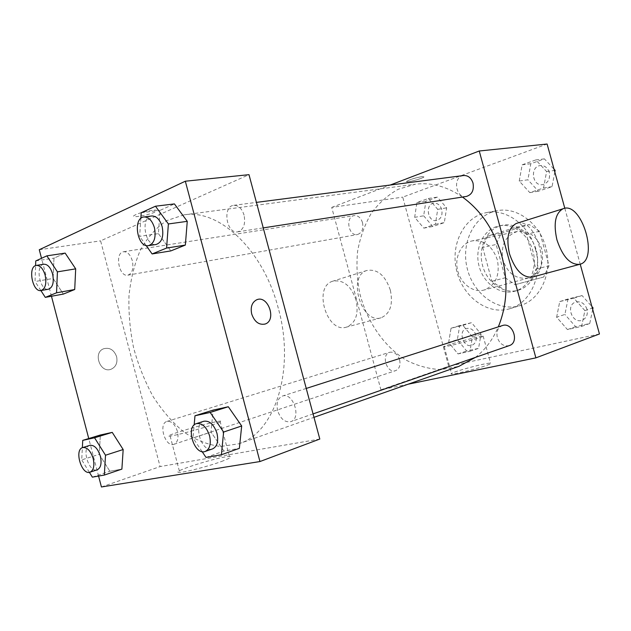 <?xml version="1.0" encoding="UTF-8"?>
<svg xmlns="http://www.w3.org/2000/svg" width="631" height="631" viewBox="0 0 631 631"><rect width="100%" height="100%" fill="white"/><g stroke="black" fill="none" stroke-linecap="round" stroke-linejoin="round"><path stroke-width="0.47" stroke-dasharray="3.15 2.37" d="M497.354 259.838C492.409 246.011 484.024 239.701 472.201 240.892C461.111 243.132 454.344 257.14 457.609 270.376C460.693 283.658 473.069 293.076 483.969 290.055C495.706 285.307 500.17 275.234 497.354 259.838M541.784 249.253C537.06 236.199 528.912 230.268 517.333 231.482C505.51 235.663 500.675 245.025 502.812 259.554C507.482 273.483 516.04 279.628 528.47 278.011C539.978 273.404 544.419 263.821 541.784 249.253M543.693 277.041L515.101 284.676L505.25 277.766L496.147 244.481L501.046 233.328L529.283 224.565L539.56 231.332L549.017 265.754L543.693 277.041L515.101 284.676M501.046 233.328L487.574 236.112L515.992 227.263L529.283 224.565M539.56 231.332L526.357 234.164L535.964 269.169L549.017 265.754M526.357 234.164L515.992 227.263M487.574 236.112L482.676 247.431L496.147 244.481M501.85 288.312L491.92 281.268L482.676 247.431M530.624 280.637L535.964 269.169M500.02 225.882L502.544 225.235C516.631 222.286 532.525 234.275 536.547 251.477C540.751 268.64 532.004 286.529 518.114 290.276C503.672 294.425 487.298 282.885 482.676 265.951C477.833 249.079 485.696 230.347 500.02 225.882M496.597 226.553C482.258 231.033 474.394 249.837 479.245 266.779C483.89 283.776 500.296 295.379 514.762 291.222C529.101 287.626 537.998 268.467 532.872 250.988C528.565 234.29 512.782 222.846 499.129 225.906L496.597 226.553M491.92 281.268L505.25 277.766M545.736 247.273C539.489 223.153 516.852 206.645 497.244 210.683C474.575 214.635 460.74 242.296 467.129 268.096C473.124 293.999 497.977 312.384 519.976 305.649C540.42 300.143 553.142 272.545 545.736 247.273M535.593 249.671C529.267 225.228 506.472 208.49 486.777 212.544C463.998 216.52 450.163 244.489 456.631 270.612C462.697 296.83 487.692 315.492 509.801 308.725C530.332 303.203 543.094 275.282 535.593 249.671M414.677 217.324L416.878 202.59L428.362 198.473L437.717 209.334L435.382 224.257L423.827 228.13L414.677 217.324L416.878 202.59L428.362 198.473L437.717 209.334L435.382 224.257L423.827 228.13L414.677 217.324L423.669 215.802L425.893 201.21L437.346 197.117L446.645 207.859L444.295 222.64L432.771 226.49L423.669 215.802M448.673 342.436L451.039 328.223L462.894 325.312L472.453 336.875L469.953 351.262L458.027 353.92L448.673 342.436L451.039 328.223L462.894 325.312L472.453 336.875L469.953 351.262L458.027 353.92L448.673 342.436L457.349 339.659L459.731 325.572L471.554 322.67L481.059 334.099L478.55 348.359L466.656 351.01L457.349 339.659M599.45 333.98L448.673 366.272L402.744 197.124L547.101 144.026M564.816 208.317L580.212 264.176M519.242 181.05L522.16 164.817L535.798 159.927L546.612 171.553L543.528 188.014L529.795 192.613L519.242 181.05L522.16 164.817L535.798 159.927L546.612 171.553L543.528 188.014L529.795 192.613L519.242 181.05L527.887 179.788L530.813 163.729L544.395 158.878L554.034 169.187M556.637 317.188L559.744 301.579L573.831 298.124L584.898 310.586L581.616 326.408L567.435 329.563L556.637 317.188L559.744 301.579L573.831 298.124L584.898 310.586L581.616 326.408L567.435 329.563L556.637 317.188L564.903 314.443L568.018 298.984L582.034 295.545L591.902 306.579M408.139 384.208L380.911 389.824L331.717 207.402L402.744 197.124M331.717 207.402L390.234 185.033M422.044 176.593C415.166 177.855 410.047 179.441 406.68 181.342C404.471 183.321 422.541 178.699 423.929 176.932L422.044 176.593C415.166 177.863 410.047 179.441 406.68 181.342C404.471 183.329 422.541 178.707 423.929 176.94L422.044 176.593M462.468 197.053C447.016 186.476 431.288 182.201 415.285 184.228L398.114 189.308C387.568 195.239 378.537 203.371 371.028 213.712C364.576 225.046 360.096 237.571 357.603 251.288C356.302 265.375 357.059 279.533 359.867 293.778C367.116 321.865 384.011 346.482 406.072 360.104C417.454 365.925 429.19 369.088 441.274 369.6L458.887 366.351M475.348 357.414C485.105 349.937 492.756 339.754 498.309 326.874M399.62 359.875C397.538 354.101 394.233 351.57 389.713 352.287C380.73 354.614 386.945 373.978 395.629 370.642C399.368 368.89 400.701 365.302 399.62 359.875M362.517 222.664C360.869 217.758 358.116 215.408 354.243 215.605C345.062 216.614 348.399 236.593 357.398 234.551C361.926 232.981 363.63 229.021 362.517 222.664M463.58 175.521C452.482 176.491 455.44 198.623 466.348 196.454M509.288 345.599C503.727 346.687 499.736 343.998 497.315 337.538C496.147 331.598 497.835 327.607 502.386 325.564M380.911 389.824L448.673 366.272M487.156 365.191C490.484 363.969 491.612 363.29 490.532 363.164C486.13 362.486 445.47 373.781 451.638 373.97C454.273 374.451 478.061 368.583 487.156 365.191M390.329 290.11C385.139 275.195 377.275 268.656 366.745 270.51C347.003 276.157 361.61 324.508 381.029 317.811C390.195 313.781 393.294 304.544 390.329 290.11M517.097 223.216C536.208 217.103 552.062 272.923 532.375 277.072M356.073 300.08C351.01 285.614 343.185 279.336 332.608 281.245C312.763 286.947 326.929 333.791 346.474 327.118C355.71 323.111 358.905 314.104 356.073 300.08M479.663 337.68C483.023 336.575 484.182 336.031 483.141 336.055C478.921 336.047 438.261 347.216 444.248 346.742C446.764 346.798 470.474 340.732 479.663 337.68M278.287 308.243C263.277 249.695 218.925 208.711 183.96 214.855L166.608 220.669C156.165 227.712 147.433 237.501 140.413 250.026C134.521 263.766 130.712 279.012 128.984 295.75C128.464 312.968 130.018 330.36 133.63 347.941C138.37 365.246 144.862 381.455 153.12 396.576C162.246 410.718 172.547 422.581 184.015 432.164C195.949 440.154 208.167 444.926 220.669 446.48L238.77 443.798C274.816 433.087 295.616 369.916 278.287 308.243M277.656 410.718C276.11 403.201 277.703 398.311 282.428 396.063C293.139 391.875 301.855 418.542 290.765 421.666C284.904 422.628 280.535 418.976 277.656 410.718M132.321 260.753C130.388 254.64 127.478 251.635 123.597 251.737C114.448 252.652 118.92 277.301 127.833 275.179C132.297 273.428 133.796 268.625 132.321 260.753M244.079 215.163C241.925 208.506 238.479 205.225 233.746 205.327C222.159 206.258 226.419 234.204 237.761 231.837C243.574 229.794 245.68 224.234 244.079 215.163M177.429 431.423C174.992 424.19 171.506 420.861 166.963 421.421C157.987 423.638 165.33 447.718 173.951 444.303C177.658 442.441 178.818 438.151 177.429 431.423M319.799 439.058L160.1 466.577L100.597 240.853L248.993 174.669M39.272 249.734L100.597 240.853M152.087 210.297C143.963 211.598 137.968 213.333 134.119 215.518C129.592 218.815 153.065 214.24 156.48 211.196C157.616 210.147 156.149 209.847 152.087 210.297M92.363 477.146L109.857 471.254L121.886 469.125L109.857 471.254L99.241 454.288L100.345 435.011L99.241 454.288L81.722 459.896L82.353 447.695M158.413 233.628L170.835 250.909L158.413 233.628L160.077 210.36L174.408 203.908L160.077 210.36L158.413 233.628L139.648 236.357L140.831 218.436M98.57 476.074L88.742 438.545M51.458 296.247L41.52 258.3M53.138 278.452L63.376 294.07L53.138 278.452L53.958 258.15L65.159 253.11L53.958 258.15L53.138 278.452L35.044 281.513L35.596 265.627M206.006 457.412L223.942 451.07L239.362 448.341L223.942 451.07L211.022 432.069L213.081 410.111L211.022 432.069L193.015 438.048L194.167 424.986M101.425 486.974L160.1 466.577M221.3 461.553C229.992 458.319 232.697 456.647 229.416 456.528C219.777 456.245 167.389 472.769 179.701 472.319C184.962 472.382 208.198 466.38 221.3 461.553M116.625 356.712C114.037 349.834 109.684 347.192 103.571 348.777C92.647 352.768 100.234 373.568 111.024 369.269C115.899 367.013 117.76 362.825 116.625 356.712C114.037 349.834 109.691 347.192 103.571 348.777C92.647 352.768 100.234 373.568 111.032 369.261C115.899 367.013 117.768 362.825 116.625 356.712M264.712 324.16C258.757 325.044 254.419 321.668 251.706 314.049C250.318 307.194 251.903 302.478 256.47 299.891L256.478 299.891M211.645 425.128C220.408 422.218 223.2 420.885 220.022 421.129C210.667 421.879 158.097 437.535 170.125 436.053C175.244 435.587 198.426 429.49 211.645 425.128M152.095 210.304C143.963 211.606 137.968 213.341 134.119 215.526C129.592 218.823 153.065 214.248 156.48 211.204C157.616 210.155 156.149 209.855 152.095 210.304M202.109 451.607L193.015 438.048M203.821 421.256C192.581 424.182 201.817 453.279 212.623 448.87M223.942 451.07L211.022 432.069M89.397 472.343L81.722 459.896M89.878 445.344C81.107 447.466 88.797 473.187 97.213 469.803M109.857 471.254L99.241 454.288M146.132 245.506L139.648 236.357M151.677 215.976C140.169 216.851 144.941 246.855 156.18 244.465M141.21 212.734L160.077 210.36M40.889 290.56L35.044 281.513M43.847 264.231C34.902 265.075 39.792 291.341 48.484 289.219M35.754 260.934L53.958 258.15M592.69 309.458L589.74 323.514L575.63 326.669L564.903 314.443M586.988 309.269C584.763 303.472 581.025 301.066 575.764 302.052C565.337 304.931 572.072 324.192 582.145 320.232C586.42 318.261 588.029 314.609 586.988 309.269M559.744 301.579L568.018 298.984M573.831 298.124L582.034 295.545M584.898 310.586L592.312 308.094M581.616 326.408L589.74 323.514M567.435 329.563L575.63 326.669M587.011 309.261C584.795 303.464 581.048 301.058 575.787 302.044C565.36 304.923 572.104 324.184 582.168 320.225C586.444 318.253 588.06 314.601 587.011 309.261M475.979 335.29C474.023 330.005 470.844 327.734 466.427 328.483C457.633 330.786 463.43 348.525 471.941 345.283C475.608 343.595 476.957 340.267 475.979 335.29M451.039 328.223L459.731 325.572M462.894 325.312L471.554 322.67M472.453 336.875L481.059 334.099M469.953 351.262L478.55 348.359M458.027 353.92L466.656 351.01M476.003 335.282C474.055 329.997 470.868 327.726 466.459 328.475C457.656 330.778 463.454 348.517 471.964 345.275C475.632 343.587 476.981 340.259 476.003 335.282M554.823 172.042L552.046 186.658L538.377 191.217L527.887 179.788M549.285 172.389C547.637 167.649 544.64 165.377 540.302 165.567C529.606 166.529 532.178 186.705 542.707 184.631C548.134 182.974 550.327 178.896 549.285 172.389M522.16 164.817L530.813 163.729M535.798 159.927L544.395 158.878M546.612 171.553L554.389 170.473M543.528 188.014L552.046 186.658M529.795 192.613L538.377 191.217M549.309 172.389C547.661 167.641 544.671 165.369 540.325 165.567C529.638 166.529 532.201 186.705 542.739 184.631C548.158 182.974 550.35 178.888 549.309 172.389M441.716 209.563C440.178 205.075 437.52 202.937 433.734 203.158C424.742 204.168 427.715 222.522 436.542 220.55C440.99 219.052 442.71 215.392 441.716 209.563M416.878 202.59L425.893 201.21M428.362 198.473L437.346 197.117M437.717 209.334L446.645 207.859M435.382 224.257L444.295 222.64M423.827 228.13L432.771 226.49M441.747 209.563C440.209 205.067 437.543 202.93 433.765 203.15C424.773 204.16 427.747 222.514 436.573 220.542C441.014 219.052 442.741 215.384 441.747 209.563M517.333 231.482L472.201 240.892M528.47 278.011L483.969 290.055M514.762 291.222L518.114 290.276M499.129 225.906L502.544 225.235M509.801 308.725L519.976 305.649M486.777 212.544L497.244 210.683M366.745 270.51L332.608 281.245M381.029 317.811L346.474 327.118M444.248 346.742L451.638 373.97M483.141 336.055L490.532 363.164M238.77 443.798L313.978 417.336M183.96 214.855L415.285 184.228M306.24 388.436L282.428 396.063M313.063 413.904L290.765 421.666M127.833 275.179L357.398 234.551M123.597 251.737L354.243 215.605M237.761 231.837L263.245 227.894M233.746 205.327L256.415 202.385M173.951 444.303L395.629 370.642M166.963 421.421L389.713 352.287M170.125 436.053L179.701 472.319M220.022 421.129L229.416 456.528"/><path stroke-width="0.95" d="M390.234 185.033L479.245 150.998L547.101 144.026L564.816 208.317M580.212 264.176L599.45 333.98L535.885 357.864L408.139 384.208M498.309 326.874C507.198 305.025 508.357 281.347 501.795 255.831C494.365 230.307 481.256 210.715 462.468 197.053M313.978 417.336L458.887 366.351L475.348 357.414M479.245 150.998L535.885 357.864M263.245 227.894L466.348 196.454C471.964 194.687 474.189 190.223 473.013 183.077C471.231 177.863 468.084 175.339 463.58 175.521L256.415 202.385M306.24 388.436L502.386 325.564C512.648 321.692 519.841 342.499 509.288 345.599L313.063 413.904M579.755 264.318C570.29 265.059 562.678 256.896 556.921 239.819C553.284 223.492 555.327 213.136 563.049 208.758C581.569 200.682 599.434 260.138 579.755 264.318L532.375 277.072C522.697 277.94 515.062 270.147 509.469 253.701C506.03 237.942 508.294 227.87 516.245 223.484L517.097 223.216M41.52 258.3L39.272 249.734L185.333 181.215L248.993 174.669L319.799 439.058L259.948 461.545L101.425 486.974L98.57 476.074M100.345 435.011L112.239 432.385L123.171 449.532L121.886 469.125L123.171 449.532L112.239 432.385L100.345 435.011L82.74 440.375L94.555 437.788L105.511 455.227L104.328 475.072L92.363 477.146L89.397 472.343M174.408 203.908L187.257 221.339L185.348 245.08L170.835 250.909L185.348 245.08L187.257 221.339L174.408 203.908L155.478 206.211L168.382 223.958L166.576 248.07L152.118 253.946L146.132 245.506M88.742 438.545L51.458 296.247M185.333 181.215L259.948 461.545M65.159 253.11L75.688 268.853L74.718 289.511L63.376 294.07L74.718 289.511L75.688 268.853L65.159 253.11L46.868 255.855L57.413 271.858L56.553 292.8L45.298 297.375L40.889 290.56M213.081 410.111L228.312 406.743L241.681 425.972L239.362 448.341L241.681 425.972L228.312 406.743L213.081 410.111L194.979 415.774L210.178 412.445L223.619 432.046L221.394 454.746L206.006 457.412L202.109 451.607M251.714 314.041C250.326 307.194 251.911 302.478 256.478 299.891C267.907 294.306 277.151 320.414 265.052 324.05C258.986 325.202 254.538 321.873 251.714 314.041M256.478 299.891C267.907 294.314 277.143 320.414 265.052 324.05L264.712 324.16M194.167 424.986L194.979 415.774M205.256 451.433L212.623 448.87C217.19 446.543 218.649 441.369 216.985 433.347C213.956 424.497 209.571 420.475 203.821 421.256L196.415 423.63C185.191 426.548 194.474 455.842 205.256 451.433C209.823 449.106 211.267 443.908 209.595 435.824C206.55 426.919 202.157 422.857 196.415 423.63M210.178 412.445L228.312 406.743M223.619 432.046L241.681 425.972M221.394 454.746L239.362 448.341M82.353 447.695L82.74 440.375M90.052 472.185L97.213 469.803C100.826 467.934 101.875 463.414 100.376 456.237C97.837 448.499 94.334 444.863 89.878 445.344L82.685 447.576C73.937 449.682 81.659 475.561 90.052 472.185C93.648 470.316 94.689 465.773 93.183 458.556C90.627 450.763 87.133 447.111 82.685 447.576M94.555 437.788L112.239 432.385M105.511 455.227L123.171 449.532M104.328 475.072L121.886 469.125M140.831 218.436L141.21 212.734L155.478 206.211M148.498 245.648L156.18 244.465C161.938 242.343 163.926 236.404 162.159 226.639C159.88 219.47 156.385 215.912 151.677 215.976L143.947 216.977C132.455 217.845 137.282 248.046 148.498 245.648C154.248 243.527 156.22 237.548 154.437 227.72C152.15 220.503 148.656 216.922 143.947 216.977M168.382 223.958L187.257 221.339M166.576 248.07L185.348 245.08M152.118 253.946L170.835 250.909M35.596 265.627L35.754 260.934L46.868 255.855M41.078 290.528L48.484 289.219C52.823 287.428 54.187 282.341 52.586 273.941C50.559 267.41 47.64 264.176 43.847 264.231L36.401 265.399C27.48 266.235 32.418 292.65 41.078 290.528C45.408 288.738 46.757 283.619 45.14 275.171C43.105 268.601 40.195 265.343 36.401 265.399M57.413 271.858L75.688 268.853M56.553 292.8L74.718 289.511M45.298 297.375L63.376 294.07M591.902 306.579L593.03 307.849L592.69 309.458M592.312 308.094L593.03 307.849M554.034 169.187L555.138 170.37L554.823 172.042M554.389 170.473L555.138 170.37M516.245 223.484L563.049 208.758"/></g></svg>
